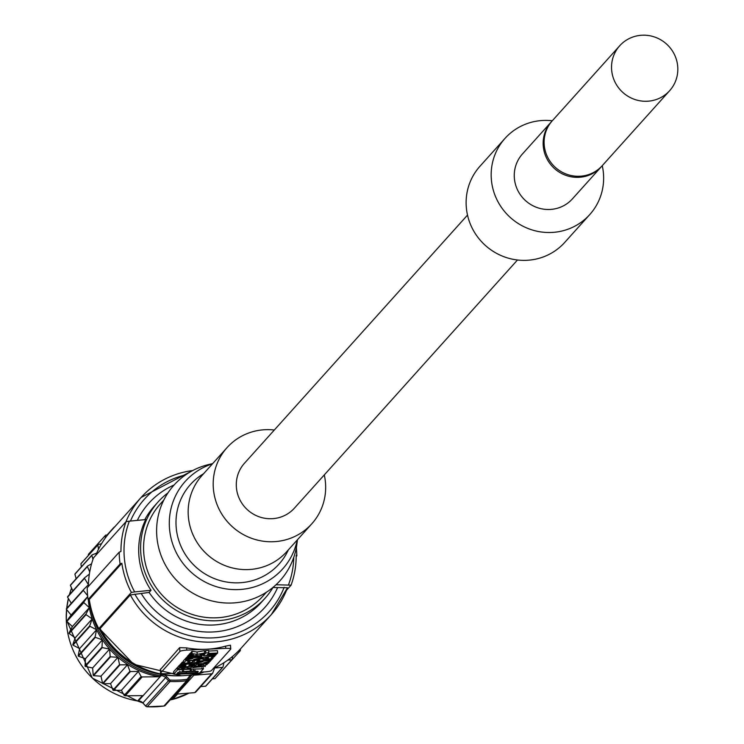 <?xml version="1.0" encoding="UTF-8"?>
<svg xmlns="http://www.w3.org/2000/svg" width="744" height="744" viewBox="0 0 744 744"><rect width="100%" height="100%" fill="white"/><g stroke="black" fill="none" stroke-linecap="round" stroke-linejoin="round"><path stroke-width="1.12" d="M138.207 700.969L137.482 700.95M142.913 702.968L137.556 701.015L92.34 678.1L66.263 619.585L66.588 609.513A83.97 81.505 42 0 0 137.631 700.978L142.439 695.621L125.215 695.798A88.759 86.165 -138 0 1 124.174 695.398L141.127 676.538A88.759 86.165 42 0 0 142.16 676.938L125.215 695.798M142.16 676.938L159.393 676.761L161.076 675.682A5.999 5.822 -138 0 1 165.624 677.663L168.404 680.686A2.399 2.325 42 0 0 170.078 681.476A88.759 86.165 42 0 0 186.716 680.723A2.399 2.325 42 0 0 188.26 679.784L190.566 676.529A5.999 5.822 -138 0 1 193.031 674.576M171.92 699.453L172.775 699.379A83.97 81.505 42 0 0 189.004 693.101L172.72 699.416L177.583 694.022L194.733 692.645A88.759 86.165 -138 0 0 195.7 692.153L212.654 673.292L214.635 667.982L222.558 667.349A88.759 86.165 42 0 0 222.968 667.061L223.916 662.727M194.677 674.278L172.059 699.434A5.999 5.822 42 0 0 170.199 699.899L172.617 699.388M187.916 680.165L165.531 705.07A2.399 2.325 -138 0 1 165.373 705.275A2.399 2.399 0 0 1 163.922 706.047L186.716 680.723L186.707 679.337A1.2 1.163 42 0 0 187.479 678.863L189.785 675.617A7.198 6.984 -138 0 1 190.287 674.994M147.2 706.754L170.078 681.476L170.292 680.081A87.56 85.002 42 0 0 186.707 679.337M145.685 705.991L169.455 679.681A1.2 1.163 42 0 0 170.292 680.081M160.611 674.287L160.36 675.682A83.97 81.505 -138 0 1 89.475 600.771M204.126 671.953A83.97 81.505 -138 0 1 194.537 675.161L195.477 674.12M159.393 676.761A83.97 81.505 -138 0 1 88.294 599.534M88.266 586.579A83.97 81.505 -138 0 1 88.424 584.803M114.669 526.891L114.437 526.91A88.759 86.165 42 0 0 114.055 527.226L113.99 527.645M238.229 651.242L240.061 650.944A88.759 86.165 42 0 0 240.368 650.554L240.275 649.112M227.804 660.105L231.905 659.77A88.759 86.165 42 0 0 232.268 659.435L232.481 656.487M194.537 675.161L211.677 673.785A88.759 86.165 42 0 0 212.654 673.292M87.736 596.623L83.793 602.073A88.759 86.165 42 0 0 83.849 602.575L89.317 607.681L85.941 614.126A88.759 86.165 42 0 0 86.062 614.618L92.172 618.934L89.745 625.816A88.759 86.165 42 0 0 89.94 626.281L96.562 629.731L95.13 636.911A88.759 86.165 42 0 0 95.381 637.348L102.402 639.849L101.984 647.187A88.759 86.165 42 0 0 102.3 647.596L109.573 649.112L110.186 656.468A88.759 86.165 42 0 0 110.549 656.822L117.933 657.324L119.57 664.55A88.759 86.165 42 0 0 119.979 664.848L127.494 664.773L129.949 671.283A88.759 86.165 42 0 0 130.395 671.534L138.356 671.451L141.127 676.538M89.364 574.126L84.593 577.809A88.759 86.165 42 0 0 84.5 578.302L88.397 584.672L83.337 589.89A88.759 86.165 42 0 0 83.328 590.392L87.634 595.674M91.596 563.775L87.522 566.072A88.759 86.165 42 0 0 87.364 566.547L89.726 571.95M96.683 553.108L92.07 554.903A88.759 86.165 42 0 0 91.856 555.35L92.972 559.339M101.547 543.734L98.162 544.524A88.759 86.165 42 0 0 97.883 544.934L98.478 549.295M107.629 534.955L105.667 535.131A88.759 86.165 42 0 0 105.332 535.494L105.323 538.005M107.052 535.01L114.055 527.226M105.332 535.494L88.378 554.354L88.369 555.415M81.347 566.835L80.929 563.794A88.759 86.165 -138 0 1 81.208 563.385L98.162 544.524M76.167 578.702L74.902 574.21A88.759 86.165 -138 0 1 75.116 573.764L92.07 554.903M72.819 590.903L70.41 585.407A88.759 86.165 -138 0 1 70.568 584.933L87.522 566.072M71.294 603.291L67.555 597.162A88.759 86.165 -138 0 1 67.639 596.669L84.593 577.809M127.494 664.773L110.54 683.634L103.025 683.708A88.759 86.165 -138 0 1 102.616 683.411L100.979 676.184L93.595 675.682A88.759 86.165 -138 0 1 93.233 675.32L92.619 667.973L85.346 666.447A88.759 86.165 -138 0 1 85.039 666.047L85.448 658.71L78.427 656.208A88.759 86.165 -138 0 1 78.176 655.762L79.617 648.591L72.986 645.141A88.759 86.165 -138 0 1 72.791 644.676L75.228 637.794L69.118 633.479A88.759 86.165 -138 0 1 68.987 632.986L72.373 626.541L66.895 621.435A88.759 86.165 -138 0 1 66.839 620.933L71.099 615.046L66.374 609.252A88.759 86.165 -138 0 1 66.383 608.75L83.337 589.89M110.54 683.634L112.995 690.144L129.949 671.283M138.356 671.451L121.412 690.302L113.441 690.386A88.759 86.165 -138 0 1 112.995 690.144M121.412 690.302L124.174 695.398M200.694 686.6L205.604 686.21L222.558 667.349M222.968 667.061L206.014 685.922A88.759 86.165 -138 0 1 205.604 686.21M212.384 678.844L214.951 678.63L231.905 659.77M232.268 659.435L215.314 678.296A88.759 86.165 -138 0 1 214.951 678.63M222.921 669.832L240.061 650.944M211.677 673.785L194.733 692.645M80.929 563.794L97.883 544.934M74.902 574.21L91.856 555.35M70.41 585.407L87.364 566.547M67.555 597.162L84.5 578.302M66.374 609.252L83.328 590.392M71.099 615.046L87.727 596.549M66.839 620.933L83.793 602.073M66.895 621.435L83.849 602.575M72.373 626.541L89.317 607.681M68.987 632.986L85.941 614.126M69.118 633.479L86.062 614.618M75.228 637.794L92.172 618.934M72.791 644.676L89.745 625.816M72.986 645.141L89.94 626.281M79.617 648.591L96.562 629.731M78.176 655.762L95.13 636.911M78.427 656.208L95.381 637.348M85.448 658.71L102.402 639.849M85.039 666.047L101.984 647.187M85.346 666.447L102.3 647.596M92.619 667.973L109.573 649.112M93.233 675.32L110.186 656.468M93.595 675.682L110.549 656.822M100.979 676.184L117.933 657.324M102.616 683.411L119.57 664.55M103.025 683.708L119.979 664.848M113.441 690.386L130.395 671.534M192.743 470.534A87.56 85.002 42 0 0 141.127 497.457L110.884 531.104A87.56 85.002 42 0 0 95.716 555.415M89.289 599.487L121.849 563.264L120.091 563.961A89.959 87.327 -138 0 1 119.198 552.169L87.215 587.751A89.959 87.327 -138 0 0 88.099 599.543L89.289 599.487A88.759 86.165 42 0 0 98.803 628.634L100.096 628.578L130.34 594.93L149.107 592.429L151.032 590.29L134.664 591.908A86.016 83.495 -138 0 1 129.344 521.172L126.043 521.665L93.484 557.888A88.759 86.165 42 0 0 88.397 586.439M130.34 594.93A87.56 85.002 42 0 0 271.374 614.525L241.13 648.173A87.56 85.002 -138 0 1 213.416 668.372M203.94 671.953A87.56 85.002 -138 0 1 100.096 628.578M296.177 556.614L296.782 555.945L296.177 555.35L296.782 555.945M286.57 590.197L291.09 585.156A88.759 86.165 42 0 0 296.177 555.35M291.09 585.156L276.024 584.756M272.974 587.518L287.519 587.741L271.374 614.525A87.56 85.002 42 0 0 287.482 587.797M273.076 587.351A71.973 69.862 -138 0 1 265.171 598.102A71.973 69.862 -138 0 1 189.218 616.497A71.973 69.862 -138 0 1 140.811 553.211A71.973 69.862 42 0 1 158.119 501.884A71.973 69.862 42 0 1 167.977 492.881M129.344 521.172L145.712 519.554A71.973 69.862 42 0 0 138.877 555.35A71.973 69.862 42 0 0 151.032 590.29M163.857 499.987L160.351 503.883A68.969 66.951 42 0 0 143.759 553.071A68.969 66.951 -138 0 0 190.148 613.726A68.969 66.951 -138 0 0 262.939 596.102L266.445 592.205M212.71 463.577L208.655 464.554A71.368 69.285 42 0 0 156.807 536.033A71.368 69.285 -138 0 0 225.172 602.956A71.368 69.285 -138 0 0 296.921 543.892L297.461 539.753M274.322 430.023A56.981 55.307 42 0 0 227.06 447.609L202.015 475.472A56.981 55.307 42 0 0 188.316 516.104A56.981 55.307 42 0 0 226.632 566.203A56.981 55.307 42 0 0 286.766 551.648L311.81 523.785A56.981 55.307 42 0 0 325.509 483.154A56.981 55.307 42 0 0 324.282 474.923M227.06 447.609A56.981 55.307 42 0 0 213.351 488.241A56.981 55.307 42 0 0 251.677 538.349A56.981 55.307 42 0 0 311.81 523.785M517.471 260L294.41 508.152A33.582 32.606 -138 0 1 258.968 516.736A33.582 32.606 -138 0 1 236.378 487.199A33.582 32.606 -138 0 1 244.46 463.252L467.511 215.09M602.249 165.68A56.981 55.307 -138 0 1 603.477 173.91A56.981 55.307 -138 0 1 589.778 214.551L564.733 242.404A56.981 55.307 -138 0 1 504.599 256.959A56.981 55.307 -138 0 1 466.274 206.86A56.981 55.307 -138 0 1 479.982 166.228L505.027 138.365A56.981 55.307 -138 0 1 552.29 120.779M589.778 214.551A56.981 55.307 -138 0 1 529.644 229.106A56.981 55.307 -138 0 1 491.319 179.006A56.981 55.307 -138 0 1 505.027 138.365M601.273 166.768L572.378 198.908A33.582 32.606 -138 0 1 536.936 207.492A33.582 32.606 -138 0 1 514.346 177.956A33.582 32.606 -138 0 1 522.418 154.008L551.313 121.858A33.582 32.606 42 0 0 543.241 145.815A33.582 32.606 42 0 0 565.831 175.342A33.582 32.606 42 0 0 601.273 166.768A33.582 32.606 42 0 0 601.747 166.219M551.806 121.328A33.582 32.606 42 0 0 551.313 121.858M669.656 90.684L602.24 165.689A33.582 32.606 -138 0 1 566.789 174.273A33.582 32.606 -138 0 1 544.199 144.736A33.582 32.606 -138 0 1 552.281 120.788L619.696 45.784A33.582 32.606 -138 0 1 655.148 37.2A33.582 32.606 -138 0 1 677.738 66.737A33.582 32.606 -138 0 1 669.656 90.684A33.582 32.606 -138 0 1 634.214 99.268A33.582 32.606 -138 0 1 611.624 69.731A33.582 32.606 -138 0 1 619.696 45.784M126.043 521.665A88.759 86.165 42 0 0 120.965 551.471L119.198 552.169M121.849 563.264A88.759 86.165 42 0 0 131.363 592.41L134.664 591.908M98.803 628.634L131.363 592.41M186.623 647.894A87.56 85.002 42 0 0 206.265 649.242L186.791 650.126L186.623 647.894L179.639 647.643L160.406 669.535M206.265 649.242A87.56 85.002 42 0 0 225.581 646.127L230.482 645.188L230.77 648.973A5.999 1.014 175.7 0 0 225.748 648.359L206.265 649.242M186.791 650.126A5.999 1.014 175.7 0 0 179.927 651.465L160.657 672.892A5.999 1.014 175.7 0 0 160.583 673.078A5.999 1.014 175.7 0 0 165.596 673.692L173.733 673.329M200.462 672.111L204.563 671.925A5.999 1.014 175.7 0 0 211.426 670.586L230.687 649.159A5.999 1.014 175.7 0 0 230.77 648.973M180.076 665.071L179.22 665.471L179.397 667.833L178.076 669.302L177.9 666.95L179.22 665.471M188.483 657.715L200.852 657.157L201.689 656.236L189.32 656.794L188.483 657.715L188.306 655.362L189.292 654.432M194.026 664.69L194.175 666.661L192.687 667.684L192.584 666.354L193.384 665.471L188.79 665.685L189.488 664.904L194.082 664.69L194.882 663.806L182.513 664.364L181.713 665.257L186.047 665.052L185.34 665.834L181.015 666.038L180.215 666.922L180.039 664.569L181.592 663.639M181.713 665.257L181.536 662.895L183.461 661.955M202.694 655.018L203.372 654.934M173.612 671.739L173.789 674.101L175.24 674.287L197.783 673.264L199.783 672.864L203.438 668.8L179.471 669.581L177.463 669.981L173.808 674.045L173.64 671.795M191.189 666.68L192.603 666.615M177.928 667.387L177.286 667.619L177.463 669.981M173.631 671.683L177.286 667.619M197.058 651.995L204.395 650.656L204.572 653.018L197.234 654.348L197.058 651.995L191.971 651.288L191.031 652.339L191.208 654.692L193.552 655.018L190.399 655.594L190.222 653.232L191.087 653.074M202.638 654.246L201.763 656.143L196.295 655.399L189.46 656.636L189.283 654.274L190.222 653.232M185.898 660.598L186.698 659.705L192.826 658.542L187.525 658.784L188.325 657.901L200.694 657.333L199.894 658.226L193.766 659.389L199.067 659.147L198.267 660.04L185.898 660.598L185.721 658.235L187.404 657.184M187.525 658.784L187.349 656.431L188.325 655.529M204.488 651.874L205.632 650.6L208.813 650.461L208.45 653.418L217.639 653.009L217.462 650.647L208.859 651.037M183.647 663.099L185.74 660.774L188.567 660.644L187.674 661.639L189.618 661.556L190.511 660.56L193.338 660.43L192.445 661.425L194.389 661.342L195.281 660.346L198.109 660.216L196.016 662.541L183.563 663.304L183.47 660.737L185.73 658.412M187.953 666.568L187.451 667.991L191.273 667.814L190.445 668.744L178.076 669.302M191.273 667.814L191.171 666.429M187.944 667.442L179.397 667.833M184.447 668.131L181.592 668.261L184.419 667.731M189.32 656.794L189.143 654.441M181.015 666.038L180.839 663.676M185.34 665.834L185.284 665.09M182.513 664.364L182.336 662.002M194.882 663.806L194.826 663.109M193.384 665.471L193.328 664.727M192.584 666.364L180.215 666.922M213.082 656.952L213.156 657.994L211.11 657.929L211.863 657.091L214.198 656.831L214.997 655.427M213.156 657.994L212.328 658.914L200.899 658.431L200.796 657.157M215.025 655.91L201.726 657.51L201.633 656.292M201.726 657.51L200.899 658.431M208.534 657.854L205.623 657.78L208.497 657.464M203.438 668.8L203.382 667.656M186.986 671.246L188.567 671.451L186.353 671.953L184.763 671.748L186.986 671.246M182.252 670.372L182.345 671.627L193.673 671.107L195.142 670.363M182.345 671.627L195.179 670.809M197.3 672.557L177.091 673.469L178.076 672.381L179.564 672.083L191.003 671.562L197.216 671.283L198.276 671.469L197.3 672.557L197.197 671.283M189.46 656.636L190.399 655.594M197.234 654.348L192.147 653.651L191.971 651.288M192.147 653.651L191.208 654.692M204.572 653.018L203.633 654.06L199.978 654.729L202.703 655.101M186.698 659.705L186.521 657.352M188.325 657.901L188.148 655.538M199.067 659.147L199.011 658.394M217.639 653.009L216.839 653.892L207.65 654.311L206.916 655.129L212.356 654.097M215.89 653.939L212.375 654.339L212.979 654.739M205.632 650.6L205.809 652.962L203.428 655.724L215.648 655.139A12.555 2.12 175.7 0 0 216.104 654.506A12.555 2.12 175.7 0 0 215.909 654.171M205.809 652.962L208.99 652.814M212.226 659.026L211.426 659.919L198.518 661.081L200.396 658.989L203.577 658.84L203.038 659.444L212.217 658.905M198.518 661.081L198.425 659.863M200.396 658.989L200.303 657.77M194.389 661.342L194.305 660.216M185.74 660.774L185.563 658.421M189.618 661.556L189.534 660.43M187.618 663.053L192.305 662.318L187.2 662.867M196.788 662.997L202.917 661.835L197.616 662.076L198.416 661.193L210.785 660.626L209.985 661.518L203.856 662.681L209.157 662.439L208.357 663.332L195.988 663.89L196.788 662.997L196.695 661.779M195.988 663.89L195.895 662.644M197.616 662.076L197.532 660.858M198.416 661.193L198.323 659.975M210.785 660.626L210.738 659.947M209.157 662.439L209.101 661.686M206.646 664.011C199.076 663.601 195.235 664.262 195.123 666.001C202.721 666.438 206.562 665.778 206.646 664.011L207.223 664.457L207.139 663.388M194.51 664.225L195.123 666.001M198.862 665.415L202.982 664.606L198.155 665.192M202.982 664.606L203.679 664.829M205.084 665.601L205.13 666.168L201.587 666.168M192.687 667.684L205.13 666.168M197.699 666.326L194.175 666.661M201.596 666.326L202.21 666.736L196.063 667.238L197.709 666.503M88.099 599.543L120.091 563.961M187.479 678.863L188.102 679.988L165.373 705.275A2.399 2.325 -138 0 1 163.987 706.01A88.759 86.165 -138 0 1 147.349 706.763A2.399 2.325 -138 0 1 145.666 705.972L142.895 702.95A5.999 5.822 42 0 0 138.347 700.969L161.076 675.682L161.225 674.436M76.083 578.395A83.97 81.505 42 0 0 75.535 579.399M71.591 588.104A83.97 81.505 42 0 0 69.387 594.726L71.591 588.095M68.392 598.539A83.97 81.505 42 0 0 66.728 608.369M163.922 706.047L147.275 706.8A2.399 2.399 0 0 1 145.629 706.028L142.848 703.006L165.624 677.663L166.675 676.668L169.455 679.681M164.331 674.957A7.198 6.984 -138 0 1 166.675 676.668M159.253 674.045A82.77 80.343 -138 0 1 99.157 628.615M188.269 679.774L190.976 676.026M189.785 675.617L190.576 676.519M296.326 547.649A89.959 87.327 -138 0 1 296.782 555.61M293.778 557.321A86.016 83.495 -138 0 1 288.458 584.933M265.171 598.102L261.321 602.389A71.973 69.862 -138 0 1 149.107 592.429M144.838 519.638A71.973 69.862 -138 0 1 154.268 506.171L158.119 501.884M212.505 463.81A65.481 63.566 42 0 0 169.474 528.128A65.481 63.566 42 0 0 229.822 589.36A65.481 63.566 42 0 0 297.247 539.986M203.614 473.705A59.548 57.8 42 0 0 176.151 526.938A59.548 57.8 42 0 0 224.595 581.65A59.548 57.8 42 0 0 288.356 549.881M277.568 587.63A77.971 75.683 -138 0 1 212.589 631.981A77.971 75.683 -138 0 1 141.407 593.805M134.822 594.112A83.97 81.505 42 0 0 213.035 637.878A83.97 81.505 42 0 0 284.162 587.332M160.657 672.892L160.369 669.079M179.927 651.465L179.639 647.643M225.748 648.359L225.581 646.127M230.659 648.805L230.398 645.346M187.925 667.173L187.879 666.577M201.968 667.954L202.015 668.558M203.428 668.698L203.354 667.656M193.58 669.842L193.673 671.107M191.31 671.218L191.199 669.646M190.287 671.135L190.176 669.637M183.61 671.441L183.508 670.158M179.881 671.739L179.825 671.014M195.691 671.358L195.802 672.855M178.16 673.655L178.058 672.399M203.512 655.52L203.41 654.106M192.854 470.478L141.127 497.457A87.56 85.002 42 0 0 125.959 521.767M137.333 520.372A77.971 75.683 -138 0 1 174.115 484.976M185.544 474.914A83.97 81.505 42 0 0 130.451 521.06M99.491 628.606A85.765 83.254 42 0 0 180.271 675.775M66.7 608.406L68.383 598.52M75.525 579.418L76.074 578.386M296.391 547.314L296.865 555.787M160.295 669.284L160.583 673.078M216.067 653.929L216.104 654.506M203.428 655.724L203.252 653.362M183.563 663.304L183.387 660.942M205.26 666.568L205.186 665.573M99.445 628.606L133.715 664.308L181.536 675.747"/></g></svg>
